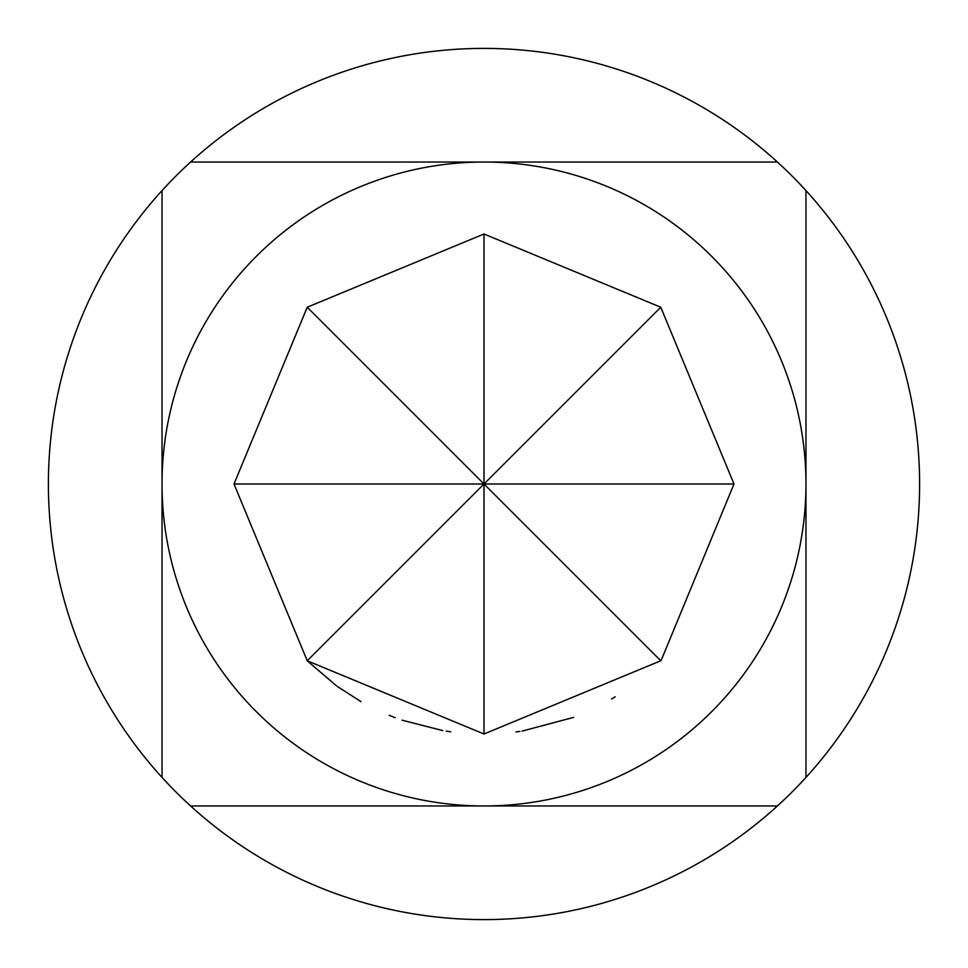 <?xml version="1.0" encoding="UTF-8"?>
<svg xmlns="http://www.w3.org/2000/svg" width="968" height="968" viewBox="0 0 968 968"><rect width="100%" height="100%" fill="white"/><g stroke="black" fill="none" stroke-linecap="round" stroke-linejoin="round"><path stroke-width="1.45" d="M307.497 661.047L336.586 685.913M361.076 701.679L337.529 686.59M190.599 805.969L484 805.969A321.969 321.969 0 0 0 805.969 484A321.969 321.969 0 0 0 484 162.031A321.969 321.969 0 0 0 162.031 484A321.969 321.969 0 0 0 484 805.969L777.401 805.969A435.6 435.6 0 0 0 484 48.4A435.6 435.6 0 0 0 190.599 805.969A435.6 435.6 0 0 0 777.401 805.969M442.727 730.562L402.047 720.18M395.222 717.699L389.184 715.316M522.466 731.021L573.637 717.373M450.786 731.784L446.272 731.13M519.961 731.397L515.968 731.941M615.237 696.779L611.57 698.993M523.567 730.852L522.175 731.07M661.18 660.37L733.998 484L660.769 307.231L484 234.002L307.231 307.231L234.002 484L307.231 660.769L484 733.998L660.769 660.769L484 484L733.998 484M777.401 162.031L190.599 162.031M162.031 190.599L162.031 777.401M805.969 777.401L805.969 190.599M660.769 307.231L307.231 660.769M484 234.002L484 484L234.002 484M484 733.998L484 484L307.231 307.231"/></g></svg>
